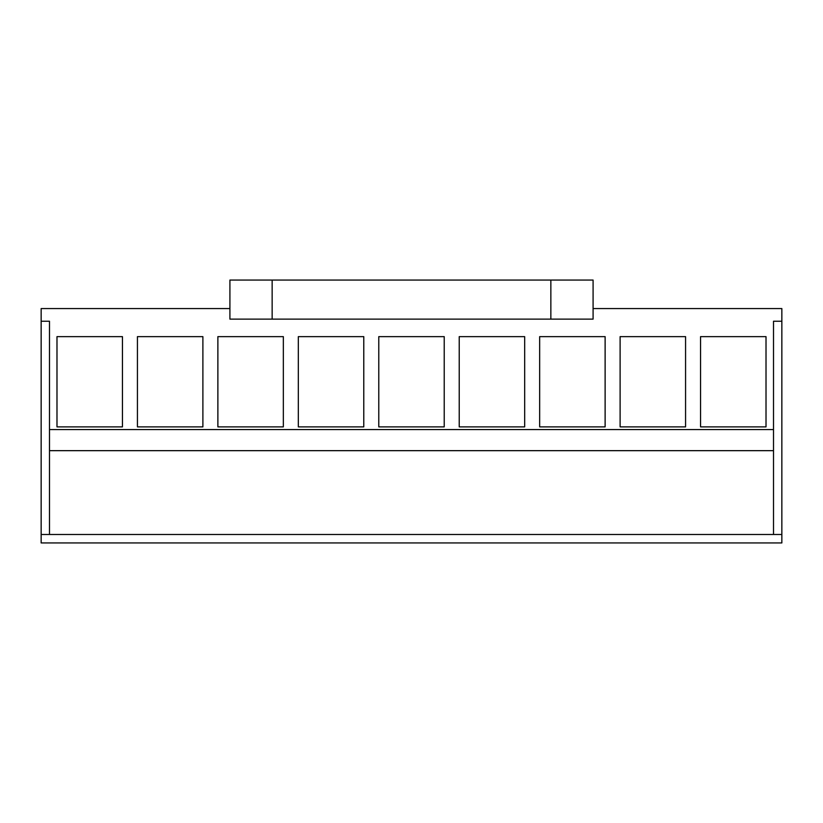 <?xml version="1.0" encoding="UTF-8"?>
<svg xmlns="http://www.w3.org/2000/svg" width="823" height="823" viewBox="0 0 823 823"><rect width="100%" height="100%" fill="white"/><g stroke="black" fill="none" stroke-linecap="round" stroke-linejoin="round"><path stroke-width="1.23" d="M593.085 308.563L781.85 308.563L781.85 542.943L41.15 542.943L41.15 308.563L229.915 308.563M781.85 534.487L41.15 534.487M781.85 321.237L773.507 321.237L773.507 429.555L49.493 429.555L49.493 450.665L773.507 450.665L773.507 534.487M41.15 321.237L49.493 321.237L49.493 429.555M766.018 426.88L700.558 426.88L700.558 336.638L766.018 336.638L766.018 426.88M363.776 336.638L298.327 336.638L298.327 426.88L363.776 426.88L363.776 336.638M283.338 426.88L217.879 426.88L217.879 336.638L283.338 336.638L283.338 426.88M605.121 426.88L605.121 336.638L539.662 336.638L539.662 426.88L605.121 426.88M685.569 426.88L685.569 336.638L620.11 336.638L620.11 426.88L685.569 426.88M378.775 426.88L378.775 336.638L444.225 336.638L444.225 426.88L378.775 426.88M524.673 426.88L524.673 336.638L459.224 336.638L459.224 426.88L524.673 426.88M202.89 426.88L137.431 426.88L137.431 336.638L202.89 336.638L202.89 426.88M56.982 426.88L56.982 336.638L122.442 336.638L122.442 426.88L56.982 426.88M49.493 534.487L49.493 450.665L773.507 450.665L773.507 429.555M550.854 280.057L593.085 280.057L593.085 319.129L229.915 319.129L229.915 280.057L550.854 280.057L550.854 319.129M272.146 280.057L272.146 319.129"/></g></svg>
